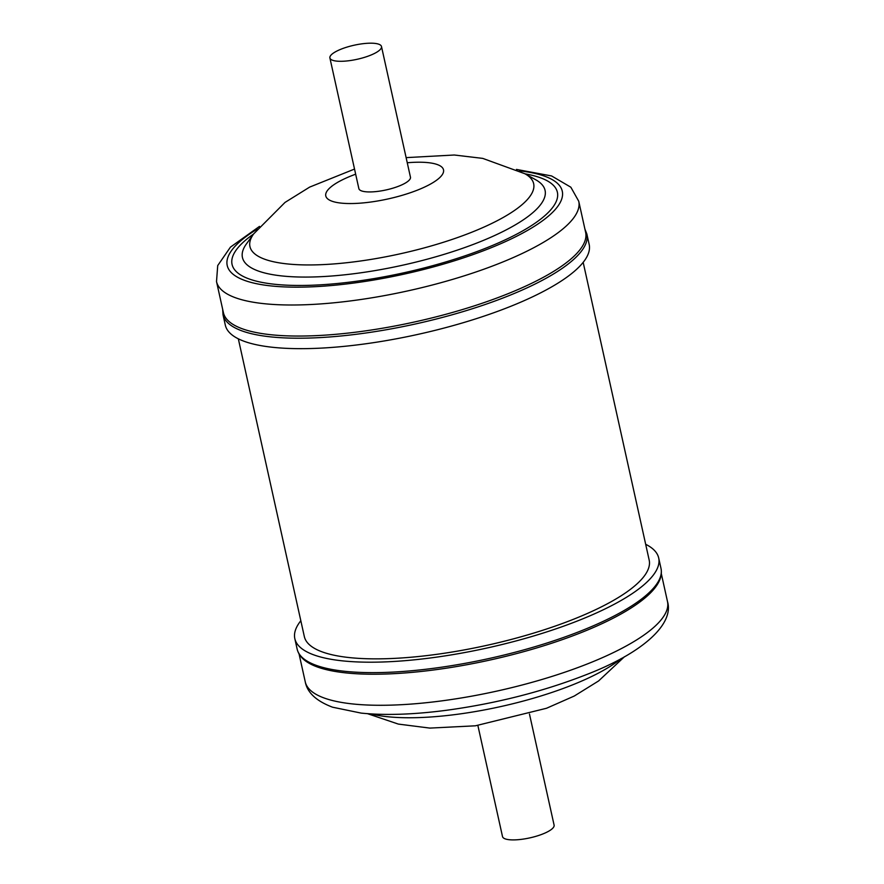 <?xml version="1.0" encoding="UTF-8"?>
<svg xmlns="http://www.w3.org/2000/svg" width="884" height="884" viewBox="0 0 884 884"><rect width="100%" height="100%" fill="white"/><g stroke="black" fill="none" stroke-linecap="round" stroke-linejoin="round"><path stroke-width="1.33" d="M477.879 725.477L502.51 836.573A26.421 7.194 -12.5 0 0 504.576 838.618A26.421 7.194 -12.5 0 0 534.29 836.783A26.421 7.194 -12.5 0 0 554.102 825.137L529.472 714.04M300.825 620.745A186.347 50.742 -12.5 0 0 294.825 638.646A186.347 50.742 -12.5 0 0 431.911 657.773A186.347 50.742 -12.5 0 0 658.691 557.981A186.347 50.742 -12.5 0 0 645.674 544.29M661 568.434A186.347 50.742 -12.5 0 1 434.221 668.216A186.347 50.742 -12.5 0 1 297.146 649.099C298.56 654.878 302.593 659.619 309.234 663.309A185.518 50.51 -12.5 0 0 434.84 669.818A185.518 50.51 -12.5 0 0 656.05 586.423C660.503 580.269 662.16 574.28 661 568.434L658.691 557.981M381.49 46.52L410.452 177.165A26.421 7.194 167.5 0 1 391.424 188.601A26.421 7.194 167.5 0 1 361.611 190.922A26.421 7.194 167.5 0 1 358.86 188.601L329.898 57.957A26.421 7.194 167.5 0 1 348.926 46.532A26.421 7.194 167.5 0 1 378.739 44.2A26.421 7.194 167.5 0 1 381.49 46.52A26.421 7.194 167.5 0 1 362.462 57.957A26.421 7.194 167.5 0 1 332.649 60.289A26.421 7.194 167.5 0 1 329.898 57.957M384.197 340.959A186.347 50.742 -12.5 0 0 589.175 244.448L586.854 233.995A186.347 50.742 167.5 0 1 381.877 330.506A186.347 50.742 167.5 0 1 223 314.66L225.31 325.113A186.347 50.742 -12.5 0 0 384.197 340.959M585.628 232.315A185.518 50.51 167.5 0 1 381.568 328.384A185.518 50.51 167.5 0 1 223.398 312.616L216.514 281.565A185.518 50.51 167.5 0 0 374.683 297.333A185.518 50.51 167.5 0 0 578.744 201.254L585.628 232.315M583.175 262.36L649.176 560.091A176.612 48.09 167.5 0 1 555.329 626.038A176.612 48.09 167.5 0 1 304.328 636.546L238.326 338.804M667.486 601.54C674.315 623.817 643.397 652.735 586.092 674.735C543.119 691.542 496.72 703.377 446.895 710.228C413.778 714.581 385.192 715.532 361.147 713.101L332.55 707.2C316.362 701.078 307.267 692.625 305.256 681.84A185.518 50.51 -12.5 0 0 441.724 700.879A185.518 50.51 -12.5 0 0 667.486 601.54L661.32 573.705M371.247 713.929A145.308 39.57 -12.5 0 0 457.216 714.305A145.308 39.57 -12.5 0 0 621.231 658.514M519.461 170.866A171.607 46.73 167.5 0 1 543.439 220.094A171.607 46.73 167.5 0 1 373.512 280.073A171.607 46.73 167.5 0 1 257.399 228.967M374.584 270.67A155.009 42.211 167.5 0 1 246.393 243.951L253.664 233.895A145.308 39.57 167.5 0 0 373.833 258.946A145.308 39.57 167.5 0 0 524.941 173.761L535.77 179.795A155.009 42.211 167.5 0 1 374.584 270.67M525.129 173.861A166.601 45.36 167.5 0 1 535.549 222.878A166.601 45.36 167.5 0 1 374.131 278.57A166.601 45.36 167.5 0 1 253.531 234.072M407.259 162.755A60.3 16.42 167.5 0 1 441.646 175.54A60.3 16.42 167.5 0 1 377.192 201.055A60.3 16.42 167.5 0 1 326.782 197.95A60.3 16.42 167.5 0 1 355.666 174.192M624.502 656.713L598.59 680.956L574.257 696.039L546.5 708.272L475.393 725.808L429.845 728.096L398.319 724.084L367.523 713.675M584.921 229.089L586.854 233.995M578.744 201.254L570.854 187.22L551.594 175.949L516.466 169.419M524.941 173.761L482.741 158.391L454.31 155.009L406.121 157.628M354.528 169.065L309.665 187.099L285.013 202.425L253.664 233.895M259.498 226.392L230.437 247.133L217.718 265.565L216.514 281.565M222.68 309.389L223 314.66M305.256 681.84L299.079 654.016M297.146 649.099L294.825 638.646"/></g></svg>
